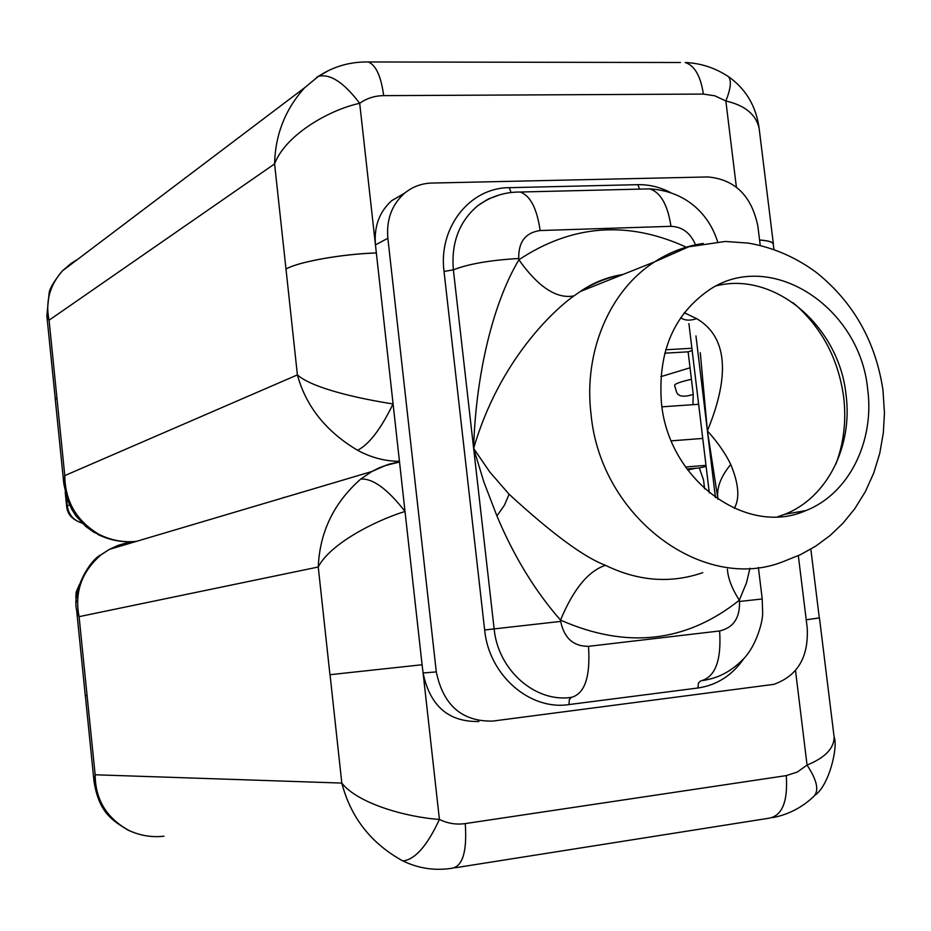 <?xml version="1.0" encoding="UTF-8"?>
<svg xmlns="http://www.w3.org/2000/svg" width="931" height="931" viewBox="0 0 931 931"><rect width="100%" height="100%" fill="white"/><g stroke="black" fill="none" stroke-linecap="round" stroke-linejoin="round"><path stroke-width="1.4" d="M136.403 541.376L135.228 541.481C122.531 542.517 110.347 540.085 98.663 534.173C76.342 520.685 65.054 501.169 64.786 475.601L56.896 397.735L55.29 399.574L63.832 483.887L64.786 475.601L297.396 374.902C306.043 406.44 326.094 431.565 357.562 450.267C369.095 444.436 380.919 428.993 393.045 403.938C359.354 398.771 312.374 388.32 297.396 374.902L285.992 269.059C297.815 261.925 341.758 253.988 376.345 252.929L405.008 511.445C372.97 521.418 329.434 544.705 318.251 567.014L329.946 674.707L422.08 664.746L405.008 511.445C387.575 489.031 372.819 478.243 360.739 479.069C333.892 502.728 319.729 532.043 318.251 567.014L79.088 616.659C74.317 592.465 81.556 571.913 100.792 555.016L99.652 555.749M661.941 406.835L698.634 404.287M705.989 465.337L685.519 467.013M85.28 695.632L87.072 695.527L79.088 616.659L76.633 610.259L85.28 695.632M376.24 252.976C341.758 254.047 297.92 261.937 285.992 269.059L274.587 163.914L49.087 320.206C45.258 301.877 49.669 285.456 62.33 270.956L71.059 263.415L77.727 259.307M404.892 192.961L391.753 200.619C379.371 211.779 373.936 226.512 375.437 244.783L376.345 252.929M798.333 555.656L807.212 627.89C808.748 657.111 797.588 675.941 773.731 684.366L492.697 721.094C462.032 721.688 443.237 705.291 436.302 671.914L387.855 238.266C386.284 219.716 391.765 204.773 404.31 193.45C412.247 186.84 421.406 183.372 431.786 183.058L707.874 176.948C734.931 179.415 751.596 195.813 757.869 226.152L760.243 245.458M422.08 664.746L423.151 673.357C430.122 706.07 448.707 722.119 478.883 721.502M422.185 664.734L330.04 674.696L341.805 783.076C350.847 817.616 371.213 843.579 402.902 860.966C417.728 868.064 433.124 870.625 449.091 868.646L451.582 868.344C462.637 866.61 467.199 851.69 465.256 823.586L786.276 775.604C787.998 801.917 782.052 816.15 768.412 818.302L455.084 867.785M465.256 823.586C456.306 824.866 447.695 823.481 439.409 819.443C405.613 817.069 357.702 803.395 341.805 783.076L95.16 774.778L87.072 695.527M94.019 781.435L95.16 774.778C95.334 799.589 106.611 818.163 129.002 830.487L127.745 829.975C112.628 820.525 99.058 813.019 94.019 781.435L85.338 695.643M819.303 617.916L806.211 619.778L819.315 617.975L810.831 549.15M772.695 817.627C788.208 814.66 801.835 807.654 813.566 796.61C819.373 791.001 817.209 780.492 807.061 765.073C825.052 757.718 834.071 748.396 834.129 737.084L833.897 735.187M759.58 240.012C768.04 240.594 772.637 241.885 773.37 243.887L759.114 128.187C755.995 114.443 744.905 105.378 725.843 100.979L714.845 95.812L703.37 94.078L383.677 95.637C374.797 95.73 366.791 98.29 359.692 103.294C327.642 110.265 284.991 135.786 274.587 163.914C275.262 134.704 285.247 109.334 304.553 87.817L318.425 76.33C330.179 73.502 343.935 82.487 359.68 103.294M55.301 399.224L46.841 315.644L49.087 320.206L56.896 397.735M773.3 244.492L773.242 243.945C772.509 241.955 767.959 240.664 759.58 240.07M773.37 243.887L773.347 244.876M736.374 187.096L725.843 100.979C730.73 88.841 731.626 80.753 728.566 76.714C739.598 84.546 755.111 99.338 759.114 128.187L759.405 130.526M693.258 394.418C682.993 397.642 677.303 396.431 676.174 390.822L674.649 385.55C674.3 383.991 679.898 381.908 691.43 379.301M692.897 404.682L693.258 394.43L688.125 351.825L692.164 350.545M664.734 353.198L688.125 351.825M691.896 348.264L665.688 349.777M486.389 200.246L485.679 200.386M684.273 312.723L696.667 318.658C690.034 320.858 684.692 320.567 680.631 317.774M696.667 318.658C713.728 328.713 738.981 354.269 707.397 430.855C717.906 442.597 725.68 453.793 730.742 464.453C738.772 483.829 739.959 498.469 734.291 508.361M700.287 352.663L707.397 430.855L717.976 499.307M716.37 285.817C774.685 270.979 839.006 326.339 846.011 394.558C853.017 446.124 827.182 497.922 784.717 514.284L777.711 516.752M867.657 389.1C874.803 441.457 848.758 494 805.85 510.584C747.034 537.117 668.737 480.733 661.476 403.263C657.542 351.86 673.846 313.817 710.376 289.145C771.834 249.101 860.011 307.451 867.657 389.1M622.548 274.633C607.524 277.461 593.431 283.082 580.304 291.496L573.95 295.895C553.945 310.011 499.249 360.425 473.635 448.416L489.869 472.098L509.094 494.233C551.932 533.603 584.063 557.297 605.487 565.315C638.282 581.281 670.716 583.725 702.789 572.658M573.95 295.895C556.691 299.177 538.327 287.144 518.881 259.784C490.09 308.277 475.369 383.584 473.635 448.416L483.969 482.27L496.945 515.972C513.831 556.319 535.022 591.022 560.52 620.093C573.38 589.183 588.38 570.924 605.487 565.315M758.381 567.445L762.221 598.97L739.47 601.473L739.319 600.216L746.546 582.631L749.955 568.213M499.575 194.858L488.356 199.025L478.15 205.414C459.367 221.101 451.104 242.572 453.362 269.839L494.14 628.902L560.671 621.408L560.52 620.093C626.528 649.233 686.124 642.599 739.319 600.216C732.01 588.788 728.042 578.454 727.39 569.202M704.604 488.833L703.545 479.965L699.309 467.967L686.915 468.991M706.117 466.443L699.309 467.967M79.251 584.889L76.202 592.035L75.842 596.829L75.911 597.783L76.551 597.539L78.879 586.099M81.998 522.989C73.561 520.417 68.661 514.703 67.265 505.87L69.546 504.986M65.217 492.208L66.648 506.313L67.265 505.87L66.299 496.316M695.957 335.916L715.439 497.561M134.134 542.051L127.535 542.622L118.167 545.333L109.288 549.418L100.792 555.016M98.663 534.173L94.089 532.369L85.815 526.504L75.981 515.96L71.64 509.152L67.148 498.969L63.832 483.876M399.434 461.322C384.922 461.241 370.969 457.552 357.562 450.267M375.449 244.9L387.855 238.266M436.302 671.914L423.105 672.962M402.902 860.966C415.063 859.581 427.236 845.744 439.409 819.443L423.151 673.357M163.972 836.213C151.811 837.563 140.15 835.654 129.002 830.487M786.276 775.604L797.343 772.043L807.061 765.073L795.505 670.529M571.401 697.354C584.819 693.746 590.522 676.744 588.497 646.335L719.616 630.974C721.537 660.579 715.217 677.221 700.659 680.922L698.413 683.075L697.971 687.997L568.992 704.569L569.353 699.53L571.401 697.354C535.406 702.905 498.027 670.25 494.14 628.902L484.644 629.973L444.029 271.456C438.21 227.397 469.957 187.562 509.28 187.678L637.886 184.664C649.012 184.466 659.8 187.05 670.285 192.403M697.971 687.997C717.01 685.146 732.336 675.289 743.962 658.415M484.644 629.973C488.88 675.103 529.739 710.702 568.992 704.569M359.692 103.294L375.437 244.783M316.61 77.389L329.004 70.314M69.72 265.358L71.059 263.415M690.046 367.78L660.847 376.659M703.37 94.078C700.636 75.993 694.573 65.473 685.169 62.517C700.74 63.145 715.206 67.87 728.566 76.714L726.459 75.353M383.677 95.637C381.082 76.342 375.949 65.112 368.28 61.97L364.44 61.958M46.841 315.644L49.145 292.904C49.727 288.377 54.114 281.069 62.319 270.956L304.553 87.805L318.425 76.33C333.496 66.45 350.114 61.667 368.28 61.97L680.421 62.505M284.793 497.34L283.408 497.457M793.096 302.75C821.305 326.793 838.144 358.109 843.626 396.699C846.465 420.358 843.893 442.784 835.922 463.975M717.696 497.177C716.882 486.866 721.234 475.962 730.742 464.453M623.06 274.436C607.396 276.949 593.14 282.64 580.304 291.496L654.656 261.832L688.684 246.808L725.354 241.455L748.454 243.119C773.207 247.402 796.04 257.328 816.941 272.899C853.727 302.726 875.745 341.863 882.995 390.287L884.45 413.155L883.344 432.799L879.748 453.374L873.697 473.123L865.306 491.719L854.705 508.826L842.939 523.269L830.045 535.558L815.835 546.066L800.485 554.655L784.181 561.218C704.627 594.001 600.635 518.113 591.057 414.376C583.295 352.011 609.735 290.297 654.656 261.832C669.703 252.126 685.891 246.017 703.208 243.468M496.945 515.972L504.544 505.009L509.094 494.233M644.252 189.005L649.663 188.877C660.591 192.298 667.702 204.785 670.972 226.326C682.283 226.757 690.465 232.925 695.527 244.841M670.972 226.326L540.143 230.539C525.48 232.634 518.346 241.955 518.73 258.504L518.881 259.784C572.006 224.546 627.808 220.356 686.298 247.192M444.029 271.456L453.362 269.839C468.456 263.927 490.253 260.156 518.73 258.504M588.497 646.335C573.415 646.405 564.139 638.096 560.671 621.408M739.47 601.473C740.064 617.858 733.442 627.692 719.616 630.974M762.221 598.97L762.652 613.436C762.698 622.595 755.856 646.335 743.485 658.939C732.65 670.041 720.734 676.918 707.723 679.56L702.858 680.596M511.084 192.508L509.28 187.678M515.204 192.135L520.173 192.019C530.286 195.568 536.943 208.404 540.143 230.539M639.562 189.121L637.886 184.664M687.672 470.027L695.469 468.281M399.492 461.823L389.274 464.115L379.394 467.711L371.841 471.517L360.739 479.069M66.648 506.313C67.172 509.816 67.66 518.125 82.207 523.199M671.274 440.84L702.742 438.431M688.917 323.592L709.306 492.871M76.633 610.259C71.908 590.405 89.958 560.101 100.385 555.167L109.288 549.418L371.841 471.517L385.306 465.593L399.504 461.997M136.531 541.342L135.356 541.435M132.435 541.667C120.274 542.261 108.659 539.805 97.592 534.289M814.904 795.295C829.23 785.566 838.272 746.429 834.129 737.084L819.455 617.951M391.753 200.619L404.31 193.45M773.242 243.945L773.917 249.496M803.965 510.921L802.964 511.678M784.717 514.284L805.85 510.584M499.633 194.835L488.286 199.013L478.15 205.414C490.812 196.406 504.823 191.949 520.173 192.019L649.663 188.877C687.648 191.204 709.69 215.98 717.592 241.746M128.746 830.452L134.634 832.826M75.911 597.783L76.342 602.02"/></g></svg>
